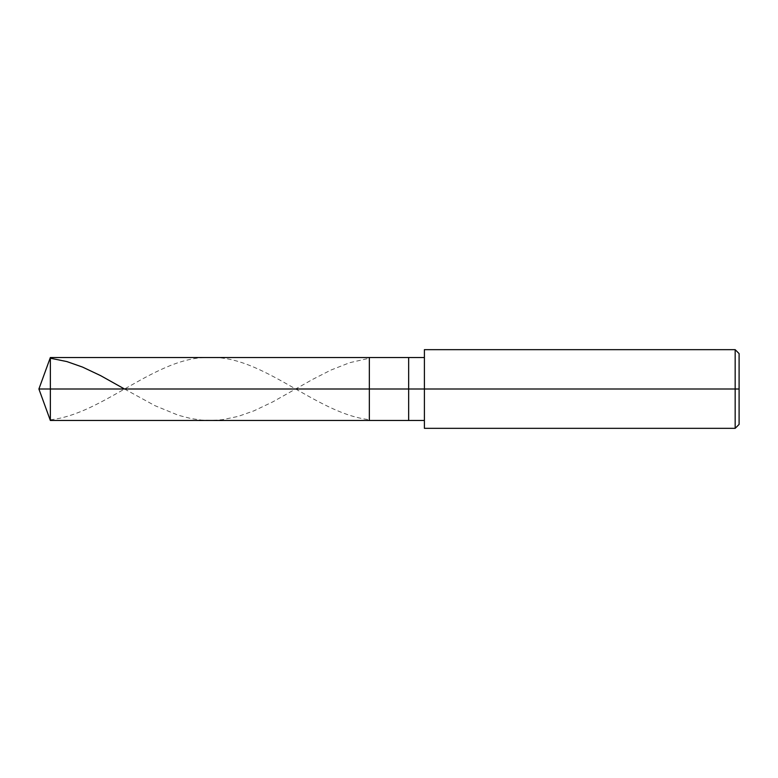 <?xml version="1.0" encoding="UTF-8"?>
<svg xmlns="http://www.w3.org/2000/svg" width="778" height="778" viewBox="0 0 778 778"><rect width="100%" height="100%" fill="white"/><g stroke="black" fill="none" stroke-linecap="round" stroke-linejoin="round"><path stroke-width="0.58" stroke-dasharray="3.89 2.92" d="M369.336 389L369.336 357.53L369.336 420.47L369.336 389L38.9 389L50.356 389L50.356 420.47L50.356 357.53L50.356 389L50.356 357.53L50.356 389L369.336 389L369.336 357.53L369.336 420.47L369.336 357.53L369.336 389L408.664 389L408.664 420.47L408.664 389L369.336 389M424.399 389L424.399 349.662L424.399 389L735.171 389L735.171 428.338L735.171 389L739.1 389L739.1 353.601L739.1 424.399L739.1 389L735.171 389L735.171 428.338L735.171 389L424.399 389L424.399 420.47L424.399 389L424.399 420.47L424.399 389L408.664 389L408.664 420.47L408.664 357.53L408.664 389L408.664 357.53L408.664 389L424.399 389L424.399 428.338L424.399 357.53M735.171 389L735.171 349.662L735.171 389M739.1 389L739.1 353.601L739.1 389M124.519 389L154.861 405.63L178.434 415.296L191.009 418.554L201.22 420.052L212.229 420.451L222.44 419.673L238.156 416.405L253.871 410.872L272.728 401.905L312.805 379.314L330.874 370.095L349.73 362.684L368.597 358.395M50.356 419.78C103.523 414.149 156.699 355.702 209.866 357.53C262.779 355.342 315.683 413.167 368.597 419.605"/><path stroke-width="1.17" d="M424.399 357.53L50.356 357.53L38.9 389L50.356 389L50.356 420.47L50.356 389L50.356 420.47L50.356 389L369.336 389L369.336 420.47L369.336 357.53L369.336 389L38.9 389L50.356 420.47L424.399 420.47M50.356 389L50.356 357.53L50.356 389M369.336 389L369.336 420.47L369.336 389L408.664 389L408.664 420.47L408.664 389L408.664 420.47L408.664 389L424.399 389L424.399 428.338L424.399 389L735.171 389L735.171 428.338L735.171 389L735.171 428.338L735.171 389L739.1 389L739.1 424.399L739.1 353.601L739.1 389L735.171 389L735.171 349.662L735.171 389L408.664 389L408.664 357.53L408.664 389L369.336 389L369.336 357.53L369.336 389M408.664 389L408.664 357.53L408.664 389M424.399 389L424.399 349.662L424.399 389M735.171 389L735.171 349.662L735.171 389M50.356 358.22L66.859 361.576L82.575 367.099L100.644 375.648L124.519 389M424.399 428.338L735.171 428.338L739.1 424.399M424.399 349.662L735.171 349.662L739.1 353.601"/></g></svg>
